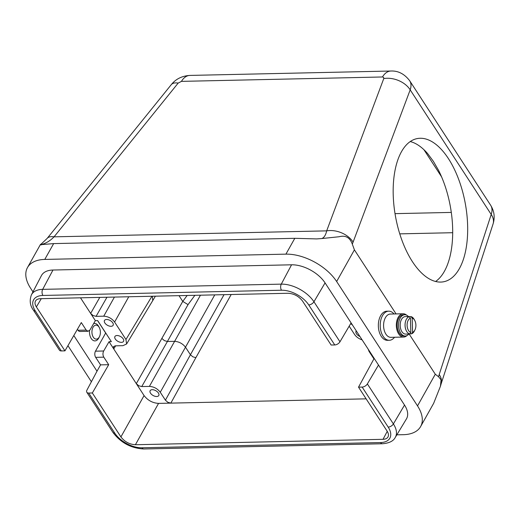 <?xml version="1.0" encoding="UTF-8"?>
<svg xmlns="http://www.w3.org/2000/svg" width="520" height="520" viewBox="0 0 520 520"><rect width="100%" height="100%" fill="white"/><g stroke="black" fill="none" stroke-linecap="round" stroke-linejoin="round"><path stroke-width="0.78" d="M89.557 330.525A8.736 5.285 88.7 0 0 94.959 340.906A8.736 5.285 88.7 0 0 95.023 340.899A8.736 5.285 88.7 0 0 98.904 337.766L99.47 336.615A6.987 4.225 88.7 0 0 99.268 327.522A6.987 4.225 88.7 0 0 92.248 329.342A6.987 4.225 88.7 0 0 96.362 339.125A6.987 4.225 88.7 0 0 99.47 336.615M99.268 327.522L98.651 326.397A8.736 5.285 88.7 0 0 94.575 323.433A8.736 5.285 88.7 0 0 93.639 323.596M408.473 316.563A10.628 6.429 88.7 0 0 404.775 314.75A10.628 6.429 88.7 0 0 398.964 321.497A10.628 6.429 88.7 0 0 400.686 333.079A10.628 6.429 88.7 0 0 405.236 336.005A10.628 6.429 88.7 0 0 408.856 334.029M404.775 314.75L403.384 314.782A10.628 6.429 88.7 0 0 397.572 321.529A10.628 6.429 88.7 0 0 399.295 333.106A10.628 6.429 88.7 0 0 403.845 336.031L405.236 336.005M412.172 318.065A7.28 4.401 -91.3 0 1 414.739 320.424A7.28 4.401 -91.3 0 1 414.947 329.894A7.28 4.401 -91.3 0 1 412.588 332.325L412.172 318.065L410.969 316.608A8.736 5.285 -91.3 0 1 414.226 319.488L414.739 320.424M409.207 316.687L410.41 318.142A7.28 4.401 -91.3 0 0 407.101 325.416A7.28 4.401 -91.3 0 0 410.826 332.397L409.708 333.905A8.736 5.285 -91.3 0 1 405.06 325.481A8.736 5.285 -91.3 0 1 409.207 316.687L407.582 316.719A8.736 5.285 -91.3 0 1 408.525 316.563A8.736 5.285 -91.3 0 1 409.344 316.647L410.969 316.608M414.947 329.894L414.473 330.856A8.736 5.285 -91.3 0 1 411.469 333.834L412.588 332.325M411.469 333.834L409.844 333.866A8.736 5.285 -91.3 0 1 408.909 334.029L405.659 334.1A8.736 5.285 -91.3 0 1 400.185 325.481A8.736 5.285 -91.3 0 1 405.281 316.628L408.525 316.563M408.909 334.029A8.736 5.285 -91.3 0 1 408.09 333.944L409.708 333.905M410.826 332.397L410.41 318.142M394.543 337.259A14.56 8.808 -91.3 0 1 389.324 340.281A14.56 8.808 -91.3 0 1 380.204 325.917A14.56 8.808 -91.3 0 1 388.687 311.168A14.56 8.808 -91.3 0 1 394.037 313.963M389.324 340.281L387.472 340.321A14.56 8.808 -91.3 0 1 378.346 325.962A14.56 8.808 -91.3 0 1 386.834 311.207L388.687 311.168M406.529 315.107A11.648 7.046 88.7 0 0 403.13 313.768A11.648 7.046 88.7 0 0 396.767 321.165A11.648 7.046 88.7 0 0 398.645 333.853A11.648 7.046 88.7 0 0 403.637 337.058A11.648 7.046 88.7 0 0 406.978 335.562M403.13 313.768L390.377 314.048A11.648 7.046 88.7 0 0 384.013 321.445A11.648 7.046 88.7 0 0 385.892 334.132A11.648 7.046 88.7 0 0 390.884 337.337L403.637 337.058M435.578 281.502A72.806 35.49 79.7 0 0 438.594 170.404L433.381 161.343L427.746 153.719A72.806 35.49 79.7 0 0 410.267 141.564M285.922 254.144L294.801 238.316L316.7 238.914L321.828 238.544C324.129 237.614 325.748 235.053 326.671 230.867A20.384 13.78 20.5 0 1 353.1 242.119L352.3 244.088L354.413 249.86L336.648 281.515A40.768 22.678 -150.7 0 0 285.922 254.144L44.779 259.422A40.768 22.678 -150.7 0 0 27.489 267.553A40.768 22.678 -150.7 0 0 30.582 288.217L32.962 291.882M67.945 345.67L91.397 381.738M78.059 330.265L86.19 330.089L88.081 331.286L79.93 331.468A4.368 2.639 -91.3 0 1 78.059 330.265L77.415 329.284M100.562 364.871L95.667 357.351A4.368 2.639 -91.3 0 1 95.485 351.175L103.675 350.994C102.687 353.093 102.726 355.154 103.805 357.168L108.693 364.696L100.562 364.871L97.006 371.202L73.808 335.524M95.485 351.175L105.671 333.021L97.585 320.593M354.413 249.86L396.065 313.918M409.136 334.016L435.292 374.238L438.549 376.721L439.205 374.53A20.384 13.182 18 0 1 441.077 384L493.077 223.912A20.384 13.182 -162 0 0 491.205 214.448C492.421 210.841 492.251 207.805 490.704 205.335L490.692 205.322C494.286 211.159 495.079 217.36 493.077 223.912M336.648 281.515L417.528 405.893L435.292 374.238M97.006 371.202L86.963 390.052A4.368 2.49 -33 0 0 86.827 392.275A4.368 2.49 -33 0 0 88.712 393.062L114.738 433.082A21.892 12.175 -150.7 0 0 141.966 447.779L380.562 442.553A21.892 12.175 -150.7 0 0 388.187 427.096L362.161 387.075A4.368 2.49 -33 0 0 367.367 383.916L393.393 423.937L404.521 405.06L325.072 282.887L313.944 301.762L339.969 341.79L351.098 322.907M103.675 350.994L109.044 341.705L113.744 348.926L113.438 346.671L115.265 345.839L122.915 345.676L126.581 344L125.957 339.501L151.944 296.25M108.693 364.696L92.339 392.984L120.913 436.917L144.073 395.571L113.744 348.926L115.628 345.832M417.528 405.893A40.768 22.678 -150.7 0 1 420.622 426.556A40.768 22.678 -150.7 0 1 403.325 434.688L396.844 434.831M339.969 341.79A4.368 2.49 147 0 1 334.763 344.949L308.737 304.922A21.892 12.175 -150.7 0 0 281.502 290.225L42.913 295.451A4.368 2.639 -91.3 0 1 42.686 289.361A26.254 14.605 29.3 0 0 31.428 294.827L41.418 275.632A26.936 14.983 29.3 0 1 52.968 270.03L42.686 289.361L281.281 284.135L291.558 264.803L52.968 270.03M291.558 264.803A26.936 14.983 29.3 0 1 325.072 282.887M404.521 405.06A26.936 14.983 29.3 0 1 406.432 418.938L395.252 437.463A26.254 14.605 29.3 0 0 393.393 423.937A4.368 2.49 -33 0 1 388.187 427.096M352.716 325.397L350.825 323.375M41.294 298.675L36.374 306.917C34.912 304.584 34.632 302.588 35.542 300.937C36.432 299.52 38.064 298.772 40.437 298.695L288.074 293.274C294.008 293.631 298.838 296.238 302.562 301.093L331.13 345.026L334.763 344.949M362.161 387.075L358.527 387.153L373.913 358.885L369.018 351.364L368.245 349.271M358.527 387.153L387.094 431.087C388.512 433.335 388.824 435.272 388.024 436.904C387.173 438.425 385.509 439.225 383.038 439.316L387.25 431.327M359.938 336.499A4.953 2.756 29.3 0 1 356.103 331.175A4.953 2.756 29.3 0 1 356.304 330.915M362.122 339.859C358.826 338.76 356.317 336.973 354.582 334.497L349.174 326.183M36.374 306.917L64.948 350.857L61.315 350.935A4.368 2.49 147 0 1 59.43 350.149L33.404 310.128A4.368 2.49 147 0 0 35.288 310.914L61.315 350.935M64.948 350.857L81.302 322.562L86.19 330.089M92.339 392.984L88.712 393.062M378.495 365.04L367.367 383.916M373.913 358.885L374.485 358.872M366.132 398.847L158.561 403.39L135.401 444.737L383.038 439.316M135.401 444.737C129.467 444.373 124.638 441.766 120.913 436.917M294.801 238.316L53.657 243.594L44.779 259.422M409.637 80.678L409.715 80.795C411.249 83.245 411.404 86.262 410.183 89.849A20.384 13.78 -159.5 0 0 383.754 78.591L326.671 230.867L54.067 236.834C49.901 241.092 45.377 243.718 40.495 244.706L41.21 244.946M490.711 205.348L409.708 80.789C404.476 73.944 398.216 70.694 390.929 71.019L189.904 75.419C181.974 75.914 175.754 79.008 171.23 84.715L171.23 84.715A20.384 9.074 38.9 0 1 178.178 83.09L54.067 236.834A20.384 9.074 -141.1 0 0 47.118 238.453L40.495 244.706L53.657 243.594M448.428 158.626A72.806 35.49 -100.3 0 1 467.578 234.286A72.806 35.49 -100.3 0 1 443.385 281.814A72.806 35.49 -100.3 0 1 395.506 216.489A72.806 35.49 -100.3 0 1 417.469 138.535A72.806 35.49 -100.3 0 1 448.428 158.626M88.081 331.286L89.98 329.927L95.349 320.639L80.502 297.817M161.987 338.54L164.398 340.62L167.414 341.484L141.745 386.568L138.71 385.736L136.312 383.63L182.754 301.411L179.01 295.659M182.754 301.411L188.039 304.616L167.408 341.484L174.642 341.328C179.049 341.673 182.669 343.629 185.504 347.191L190.424 354.75L224.036 294.671M214.773 294.873L160.264 392.262L165.419 400.185L190.424 354.75L192.849 356.818L195.864 357.669L170.853 403.117L167.823 402.291L165.419 400.185M141.745 386.568L149.396 386.399L200.453 295.191M158.405 393.016A4.953 2.756 29.3 0 1 158.815 395.46A4.953 2.756 29.3 0 1 153.114 395.506A4.953 2.756 29.3 0 1 150.183 390.618A4.953 2.756 29.3 0 1 154.044 389.954A4.953 2.756 29.3 0 1 158.405 393.016M160.264 392.262C157.476 388.622 153.849 386.666 149.396 386.399M144.073 395.571C147.797 400.419 152.626 403.026 158.561 403.39M106.971 297.239L96.083 316.355L103.74 316.186L114.439 297.07M128.772 296.757L114.608 322.049L125.957 339.501M114.608 322.049C111.813 318.409 108.192 316.453 103.74 316.186M96.083 316.355L93.054 315.523L90.649 313.417L99.775 297.394M95.349 320.639L97.669 320.593L111.365 341.653L109.044 341.705M112.742 322.803A4.953 2.756 29.3 0 1 113.152 325.247A4.953 2.756 29.3 0 1 107.458 325.293A4.953 2.756 29.3 0 1 104.52 320.405A4.953 2.756 29.3 0 1 108.388 319.742A4.953 2.756 29.3 0 1 112.742 322.803M123.181 338.851A4.953 2.756 29.3 0 1 123.591 341.296A4.953 2.756 29.3 0 1 117.891 341.341A4.953 2.756 29.3 0 1 114.959 336.453A4.953 2.756 29.3 0 1 118.827 335.79A4.953 2.756 29.3 0 1 123.181 338.851M352.3 244.088C349.888 237.51 345.514 235.06 339.183 236.737L321.828 238.544M420.622 426.556L433.68 403.273L440.459 386.21L441.064 379.821L438.549 376.721M47.118 238.453L171.23 84.715M152.353 296.244L152.724 300.489M42.913 295.451A21.892 12.175 -150.7 0 0 35.288 310.914M383.754 78.591L383.663 77.415L382.466 76.973L181.441 81.374L178.178 83.09M439.205 374.53L491.205 214.448L410.183 89.849L353.1 242.119M182.767 301.425L187.142 295.483M231.192 294.515L195.864 357.669M452.666 232.707L399.744 233.864M395.018 213.649L451.282 212.42M441.558 176.813L423.937 149.708M194.889 295.308L188.039 304.616M351.41 324.279L351.981 324.266M369.59 351.351L369.018 351.364M103.805 357.168L95.667 357.351M390.929 71.019A20.384 12.33 88.7 0 0 382.466 76.973M189.904 75.419A20.384 12.33 88.7 0 0 181.441 81.374M281.502 290.225A4.368 2.639 -91.3 0 1 281.281 284.135A26.254 14.605 29.3 0 1 313.944 301.762A4.368 2.49 -33 0 1 308.737 304.922M114.738 433.082A4.368 2.49 147 0 1 112.847 432.296L86.827 392.275M141.966 447.779A4.368 2.639 88.7 0 0 143.839 448.981L382.434 443.755C389.135 443.196 393.406 441.097 395.252 437.463M380.562 442.553A4.368 2.639 88.7 0 0 382.434 443.755M40.553 244.276L27.489 267.553M440.459 386.21L441.077 384M155.402 296.173L126.581 344M112.847 432.296C120.718 442.748 131.053 448.305 143.839 448.981M31.428 294.827C29.328 300.514 29.991 305.617 33.404 310.128"/></g></svg>

